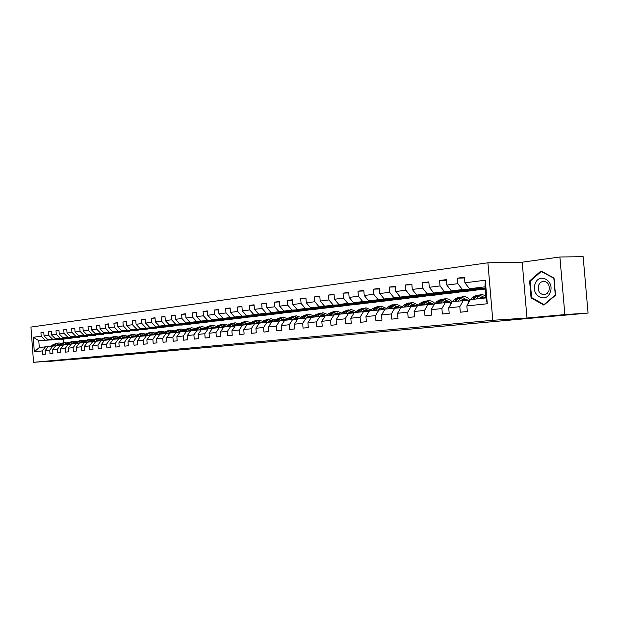 <?xml version="1.0" encoding="UTF-8"?>
<svg xmlns="http://www.w3.org/2000/svg" width="619" height="619" viewBox="0 0 619 619"><rect width="100%" height="100%" fill="white"/><g stroke="black" fill="none" stroke-linecap="round" stroke-linejoin="round"><path stroke-width="0.93" d="M487.904 262.796L30.95 327.072L33.542 362.324L492.778 320.286L487.904 262.796L522.204 262.17L526.978 318.027L564.861 314.584L559.878 257.001L522.204 262.17M559.878 257.001L583.144 256.676L588.05 313.075L564.861 314.584M70.581 338.198L63.084 339.189L38.788 340.651L39.291 347.53L45.411 346.849L42.278 350.927L42.533 354.455L45.388 354.161L45.133 350.625L49.744 350.137L50.007 353.697L52.917 353.403L52.654 349.828L57.366 349.333L57.629 352.923L60.608 352.629L60.337 349.015L65.142 348.505L65.413 352.141L68.446 351.832L68.175 348.18L73.088 347.661L73.359 351.337L76.462 351.019L76.183 347.336L81.197 346.802L81.476 350.516L84.641 350.192L84.362 346.47L89.484 345.928L89.763 349.673L92.997 349.348L92.718 345.58L97.949 345.031L98.228 348.822L101.539 348.482L101.253 344.675L106.6 344.11L106.886 347.948L110.267 347.599L109.973 343.754L115.436 343.174L115.73 347.05L119.188 346.702L118.894 342.81L124.481 342.214L124.775 346.137L128.311 345.781L128.009 341.843L133.719 341.239L134.021 345.201L137.635 344.837L137.333 340.852L143.182 340.233L143.484 344.241L147.183 343.87L146.873 339.839L152.854 339.212L153.164 343.266L156.947 342.88L156.638 338.81L162.758 338.16L163.076 342.261L166.944 341.866L166.627 337.75L172.894 337.084L173.212 341.231L177.181 340.837L176.856 336.666L183.278 335.985L183.603 340.187L187.665 339.777L187.333 335.552L193.909 334.856L194.242 339.111L198.397 338.686L198.072 334.415L204.804 333.703L205.137 338.005L209.408 337.572L209.067 333.254L215.969 332.519L216.31 336.875L220.681 336.434L220.341 332.055L227.421 331.304L227.769 335.715L232.249 335.266L231.901 330.832L239.158 330.059L239.514 334.531L244.11 334.067L243.754 329.571L251.206 328.782L251.562 333.308L256.281 332.836L255.926 328.287L263.57 327.474L263.934 332.063L268.778 331.567L268.406 326.964L276.26 326.128L276.623 330.778L281.599 330.275L281.227 325.602L289.29 324.751L289.661 329.455L294.776 328.937L294.396 324.209L302.676 323.327L303.055 328.101L308.308 327.567L307.922 322.77L316.433 321.872L316.82 326.708L322.22 326.167L321.826 321.3L330.577 320.371L330.972 325.277L336.519 324.72L336.125 319.783L345.123 318.831L345.526 323.807L351.236 323.226L350.826 318.228L360.088 317.245L360.498 322.29L366.378 321.694L365.961 316.618L375.493 315.613L375.911 320.735L381.962 320.124L381.536 314.97L391.355 313.934L391.781 319.125L398.017 318.499L397.584 313.268L407.697 312.2L408.13 317.47L414.552 316.827L414.111 311.519L424.541 310.413L424.982 315.767L431.605 315.102L431.157 309.709L441.904 308.572L442.361 314.011L449.185 313.322L448.729 307.852L459.816 306.676L460.281 312.2L467.33 311.489L466.865 305.925L487.292 303.759L485.296 280.221L484.979 286.852L469.442 288.725L485.079 288.114M42.278 350.927L34.308 351.77L33.24 337.262L41.194 336.256L40.931 332.736L43.794 332.573M485.296 280.221L464.915 282.798L464.451 277.242L457.426 278.163L457.89 283.68L446.825 285.08L446.369 279.618L439.56 280.508L440.016 285.939L429.284 287.293L428.843 281.908L422.243 282.775L422.684 288.121L412.285 289.437L411.844 284.136L405.445 284.972L405.878 290.241L395.789 291.518L395.355 286.295L389.15 287.108L389.575 292.3L379.78 293.538L379.354 288.392L373.327 289.181L373.744 294.296L364.235 295.495L363.817 290.427L357.968 291.193L358.378 296.238L349.131 297.406L348.729 292.408L343.034 293.151L343.444 298.126L334.461 299.256L334.059 294.327L328.527 295.054L328.929 299.952L320.193 301.058L319.806 296.199L314.421 296.903L314.816 301.732L306.32 302.807L305.933 298.018L300.702 298.698L301.082 303.465L292.818 304.509L292.439 299.782L287.348 300.447L287.727 305.152L279.68 306.165L279.308 301.499L274.349 302.149L274.72 306.792L266.89 307.782L266.526 303.178L261.698 303.813L262.054 308.394L254.424 309.353L254.069 304.811L249.364 305.422L249.72 309.949L242.284 310.885L241.936 306.397L237.348 307.001L237.704 311.465L230.454 312.378L230.106 307.953L225.641 308.533L225.981 312.943L218.917 313.833L218.577 309.461L214.22 310.034L214.553 314.382L207.667 315.249L207.326 310.931L203.078 311.489L203.411 315.791L196.687 316.634L196.355 312.371L192.207 312.912L192.54 317.16L185.979 317.988L185.654 313.771L181.599 314.305L181.924 318.499L175.517 319.311L175.2 315.141L171.246 315.659L171.564 319.806L165.312 320.596L164.994 316.479L161.133 316.99L161.443 321.083L155.338 321.857L155.029 317.787L151.253 318.282L151.562 322.329L145.597 323.087L145.287 319.064L141.604 319.543L141.906 323.551L136.072 324.286L135.77 320.309L132.164 320.781L132.466 324.743L126.763 325.462L126.469 321.532L122.941 321.988L123.243 325.904L117.664 326.608L117.37 322.723L113.927 323.172L114.221 327.041L108.766 327.73L108.472 323.884L105.106 324.325L105.392 328.155L100.061 328.828L99.775 325.029L96.471 325.455L96.757 329.246L91.535 329.904L91.256 326.143L88.03 326.561L88.308 330.314L83.201 330.956L82.923 327.234L79.766 327.644L80.044 331.358L75.038 331.985L74.76 328.302L71.672 328.704L71.943 332.38L67.045 332.991L66.775 329.347L63.749 329.749L64.02 333.378L59.223 333.981L58.952 330.376L55.989 330.763L56.252 334.353L51.555 334.949L51.284 331.382L48.383 331.761L48.646 335.312L44.042 335.9L43.779 332.364L40.931 332.736M588.05 313.075L89.221 358.084M45.133 350.625L48.274 346.532L55.702 345.835M72.214 338.098L47.756 339.568L72.214 338.098M52.894 346.013L49.744 350.137M44.042 335.9L47.756 339.568M48.646 335.312L52.375 339.011M52.654 349.828L55.818 345.688L63.401 344.984M79.882 337.193L55.292 338.655L79.882 337.193M60.53 345.17L57.366 349.333M51.555 334.949L55.292 338.655M56.252 334.353L60.004 338.09M60.337 349.015L63.509 344.837L71.255 344.118M87.705 336.264L62.983 337.734L87.705 336.264M68.33 344.303L65.142 348.505M59.223 333.981L62.983 337.734M64.02 333.378L67.796 337.154M68.175 348.18L71.371 343.963L79.271 343.228M95.69 335.32L70.837 336.782L95.69 335.32M76.284 343.413L73.088 347.661M67.045 332.991L70.837 336.782M71.943 332.38L75.742 336.194M76.183 347.336L79.394 343.073L87.465 342.322M103.837 334.353L78.845 335.815L103.837 334.353M84.408 342.516L81.197 346.802M75.038 331.985L78.845 335.815M80.044 331.358L83.867 335.212M84.362 346.47L87.581 342.16L95.829 341.394M112.155 333.362L87.031 334.833L112.155 333.362M92.711 341.595L89.484 345.928M83.201 330.956L87.031 334.833M88.308 330.314L92.161 334.214M92.718 345.58L95.953 341.231L104.379 340.45M120.651 332.357L95.396 333.827L120.651 332.357M101.191 340.651L97.949 345.031M91.535 329.904L95.396 333.827M96.757 329.246L100.634 333.192M101.253 344.675L104.503 340.28L113.115 339.483M129.325 331.327L103.938 332.79L129.325 331.327M109.857 339.692L106.6 344.11M100.061 328.828L103.938 332.79M105.392 328.155L109.284 332.148M109.973 343.754L113.238 339.313L122.044 338.5M138.192 330.275L112.666 331.738L138.192 330.275M118.716 338.701L115.436 343.174M108.766 327.73L112.666 331.738M114.221 327.041L118.136 331.08M118.894 342.81L122.175 338.322L131.174 337.487M147.252 329.2L121.595 330.662L147.252 329.2M127.769 337.695L124.481 342.214M117.664 326.608L121.595 330.662M123.243 325.904L127.181 329.989M128.009 341.843L131.305 337.309L140.513 336.457M156.506 328.101L130.717 329.563L156.506 328.101M137.031 336.674L133.719 341.239M126.763 325.462L130.717 329.563M132.466 324.743L136.435 328.875M137.333 340.852L140.645 336.272L150.061 335.397M165.969 326.979L140.049 328.441L165.969 326.979M146.502 335.622L143.182 340.233M136.072 324.286L140.049 328.441M141.906 323.551L145.898 327.737M146.873 339.839L150.2 335.204L159.834 334.322M175.649 325.834L149.597 327.289L175.649 325.834M156.189 334.539L152.854 339.212M145.597 323.087L149.597 327.289M151.562 322.329L155.578 326.569M156.638 338.81L159.973 334.121L169.838 333.215M185.545 324.658L159.362 326.112L165.49 325.37L191.751 323.923L185.545 324.658M166.109 333.44L162.758 338.16M155.338 321.857L159.362 326.112M161.443 321.083L165.49 325.37M166.627 337.75L169.985 333.007L180.075 332.086M195.674 323.458L169.358 324.905L175.626 324.147L202.018 322.7L195.674 323.458M176.26 332.31L172.894 337.084M165.312 320.596L169.358 324.905M171.564 319.806L175.626 324.147M176.856 336.666L180.23 331.869L190.567 330.925M206.034 322.228L179.595 323.667L186.017 322.894L212.534 321.454L206.034 322.228M186.652 331.157L183.278 335.985M175.517 319.311L179.595 323.667M181.924 318.499L186.017 322.894M187.333 335.552L190.714 330.708L201.307 329.734M216.642 320.967L190.072 322.406L196.649 321.617L223.297 320.178L216.642 320.967M197.299 329.973L193.909 334.856M185.979 317.988L190.072 322.406M192.54 317.16L196.649 321.617M198.072 334.415L201.461 329.517L212.317 328.519M227.506 319.683L200.811 321.114L207.551 320.302L234.322 318.87L227.506 319.683M208.208 328.766L204.804 333.703M196.687 316.634L200.811 321.114M203.411 315.791L207.551 320.302M209.067 333.254L212.472 328.287L223.598 327.273M238.632 318.359L211.814 319.783L218.716 318.955L245.611 317.532L238.632 318.359M219.389 327.521L215.969 332.519M207.667 315.249L211.814 319.783M214.553 314.382L218.716 318.955M220.341 332.055L223.761 327.033L235.166 325.996M250.03 317.005L223.088 318.429L230.167 317.57L257.179 316.162L250.03 317.005M230.848 326.252L227.421 331.304M218.917 313.833L223.088 318.429M225.981 312.943L230.167 317.57M231.901 330.832L235.336 325.749L247.027 324.689M261.705 315.62L234.647 317.036L241.905 316.154L269.041 314.754L261.705 315.62M242.602 324.944L239.158 330.059M230.454 312.378L234.647 317.036M237.704 311.465L241.905 316.154M243.754 329.571L247.198 324.433L259.199 323.342M273.683 314.204L246.501 315.605L253.952 314.707L281.204 313.307L273.683 314.204M254.657 323.605L251.206 328.782M242.284 310.885L246.501 315.605M249.72 309.949L253.952 314.707M255.926 328.287L259.376 323.079L271.695 321.965M285.963 312.742L258.672 314.135L266.309 313.214L293.677 311.829L285.963 312.742M267.029 322.228L263.57 327.474M254.424 309.353L258.672 314.135M262.054 308.394L266.309 313.214M268.406 326.964L271.873 321.694L284.516 320.549M298.559 311.249L271.153 312.634L278.999 311.682L306.467 310.312L298.559 311.249M279.726 320.82L276.26 326.128M266.89 307.782L271.153 312.634M274.72 306.792L278.999 311.682M281.227 325.602L284.701 320.271L297.685 319.094M311.481 309.717L283.966 311.086L292.029 310.111L319.605 308.757L311.481 309.717M292.764 319.373L289.29 324.751M279.68 306.165L283.966 311.086M287.727 305.152L292.029 310.111M294.396 324.209L297.878 318.8L311.218 317.601M324.743 308.146L297.128 309.5L305.407 308.502L333.084 307.156L324.743 308.146M313.044 317.005L309.701 315.984L306.56 317.493L302.676 323.327M292.818 304.509L297.128 309.5M301.082 303.465L305.407 308.502M307.922 322.77L311.411 317.299L325.122 316.069M338.369 306.529L310.653 307.867L319.156 306.846L346.934 305.515L338.369 306.529M319.922 316.355L316.433 321.872M306.32 302.807L310.653 307.867M314.816 301.732L319.156 306.846M321.826 321.3L325.323 315.752L339.421 314.491M352.358 304.865L324.549 306.196L333.293 305.136L361.163 303.828L352.358 304.865M334.074 314.785L330.577 320.371M320.193 301.058L324.549 306.196M328.929 299.952L333.293 305.136M336.125 319.783L339.622 314.166L354.122 312.874M366.734 303.163L338.841 304.471L347.832 303.387L375.779 302.087L366.734 303.163M348.629 313.168L345.123 318.831M334.461 299.256L338.841 304.471M343.444 298.126L347.832 303.387M350.826 318.228L354.331 312.533L369.257 311.202M381.513 301.407L353.534 302.699L362.788 301.585L390.813 300.308L381.513 301.407M363.601 311.504L360.088 317.245M349.131 297.406L353.534 302.699M358.378 296.238L362.788 301.585M365.961 316.618L369.473 310.854L384.832 309.485M396.709 299.604L368.653 300.873L378.178 299.728L406.281 298.474L396.709 299.604M379.006 309.794L375.493 315.613M364.235 295.495L368.653 300.873M373.744 294.296L378.178 299.728M381.536 314.97L385.049 309.121L400.872 307.72M412.347 297.754L384.221 299L394.024 297.816L422.189 296.586L412.347 297.754M394.868 308.03L391.355 313.934M379.78 293.538L384.221 299M389.575 292.3L394.024 297.816M397.584 313.268L401.097 307.341L417.392 305.902M428.433 295.843L400.245 297.066L410.351 295.851L438.569 294.644L428.433 295.843M411.209 306.219L407.697 312.2M395.789 291.518L400.245 297.066M405.878 290.241L410.351 295.851M414.111 311.519L417.624 305.5L434.422 304.03M444.999 293.878L416.757 295.077L427.172 293.824L455.437 292.64L444.999 293.878M428.046 304.347L424.541 310.413M412.285 289.437L416.757 295.077M422.684 288.121L427.172 293.824M431.157 309.709L434.662 303.612L451.986 302.095M462.06 291.858L433.78 293.027L444.519 291.727L472.823 290.582L462.06 291.858M445.409 302.42L441.904 308.572M429.284 287.293L433.78 293.027M440.016 285.939L444.519 291.727M448.729 307.852L452.234 301.662L469.976 300.107C468.243 297.731 466.254 296.586 464.018 296.671L460.172 298.706L458.137 301.004M485.164 289.112L451.336 290.907L462.408 289.568L485.134 288.678M463.322 300.424L459.816 306.676M446.825 285.08L451.336 290.907M457.89 283.68L462.408 289.568M466.865 305.925L470.363 299.642L485.915 297.917L487.292 303.759M464.915 282.798L469.442 288.725M48.971 361.202L89.229 358.153M48.994 361.442L62.813 360.188L33.542 362.324M526.978 318.027L492.778 320.286M478.735 298.714L482.333 296.547L485.915 297.917L484.979 286.852M45.411 346.849L48.166 346.671M63.084 339.189L63.324 342.462M69.305 338.446L38.788 340.651L33.24 337.262M477.767 289.847L472.823 290.582M460.188 291.936L455.437 292.64M443.127 293.955L438.569 294.644M426.568 295.928L422.189 296.586M410.482 297.832L406.281 298.474M394.852 299.689L390.813 300.308M379.656 301.499L375.779 302.087M364.885 303.248L361.163 303.828M350.509 304.958L346.934 305.515M336.527 306.614L333.084 307.156M322.909 308.231L319.605 308.757M309.655 309.81L306.467 310.312M296.733 311.342L293.677 311.829M284.144 312.835L281.204 313.307M271.873 314.297L269.041 314.754M259.91 315.713L257.179 316.162M248.234 317.106L245.611 317.532M236.845 318.452L234.322 318.87M225.726 319.775L223.297 320.178M214.878 321.068L212.534 321.454M204.278 322.321L202.018 322.7M193.917 323.551L191.751 323.923M183.804 324.751L181.715 325.114M173.908 325.927L171.896 326.275M164.244 327.08L162.302 327.412M154.789 328.202L152.924 328.527M145.542 329.3L143.74 329.618M136.49 330.376L134.764 330.685M127.638 331.42L125.967 331.722M118.964 332.457L117.362 332.743M110.484 333.463L108.936 333.742M102.174 334.446L100.688 334.724M94.034 335.413L92.602 335.684M86.056 336.365L84.679 336.62M78.242 337.293L76.918 337.541M39.291 347.53L34.308 351.77M41.194 336.256L44.901 339.908M483.485 288.175L483.524 288.593L485.118 288.524M457.426 278.163L464.505 277.954M485.11 288.4L483.524 288.593M470.572 290.133L465.612 290.729L472.808 290.435M465.581 290.334L465.612 290.729M439.56 280.508L446.423 280.291M453 292.23L448.241 292.795L455.429 292.501M422.243 282.775L428.897 282.558M435.946 294.265L431.381 294.806L438.561 294.505M405.445 284.972L411.898 284.755M419.396 296.238L415.016 296.756L422.181 296.447M389.15 287.108L395.409 286.891M403.325 298.149L399.116 298.652L406.265 298.335M373.327 289.181L379.401 288.965M387.711 300.014L383.672 300.494L390.806 300.169M357.968 291.193L363.864 290.976M372.537 301.824L368.653 302.289L375.772 301.956M343.034 293.151L348.768 292.934M357.782 303.581L354.053 304.03L361.148 303.697M328.527 295.054L334.105 294.83M343.429 305.291L339.846 305.724L346.926 305.384M314.421 296.903L319.845 296.679M329.47 306.962L326.027 307.372L333.076 307.024M300.702 298.698L305.972 298.482M315.876 308.579L312.564 308.974L319.59 308.626M287.348 300.447L292.478 300.23M302.645 310.158L299.457 310.537L306.459 310.189M274.349 302.149L279.347 301.94M289.754 311.697L293.661 311.705M261.698 303.813L266.557 303.596M277.196 313.191L281.196 313.191M249.364 305.422L254.1 305.213M264.947 314.653L269.033 314.63M237.348 307.001L241.967 306.792M253.009 316.077L257.171 316.038M225.641 308.533L230.136 308.324M241.371 317.462L245.604 317.415M214.22 310.034L218.608 309.825M230.005 318.816L234.315 318.754M203.078 311.489L207.357 311.287M218.925 320.139L223.289 320.062M192.207 312.912L196.385 312.711M208.1 321.431L212.526 321.346M181.599 314.305L185.677 314.104M197.531 322.692L202.011 322.592M171.246 315.659L175.223 315.466M187.209 323.923L191.743 323.814M161.133 316.99L165.018 316.796M177.119 325.122L181.7 325.006M151.253 318.282L155.052 318.089M167.262 326.298L171.889 326.167M141.604 319.543L145.31 319.358M157.628 327.451L162.294 327.312M132.164 320.781L135.793 320.596M148.204 328.573L152.916 328.426M122.941 321.988L126.485 321.81M138.989 329.672L143.732 329.509M113.927 323.172L117.393 322.994M129.975 330.747L134.756 330.577M105.106 324.325L108.495 324.147M121.154 331.799L125.959 331.622M96.471 325.455L99.791 325.284M112.519 332.829L117.355 332.643M88.03 326.561L91.272 326.391M104.069 333.834L108.929 333.649M79.766 327.644L82.938 327.474M95.79 334.825L100.68 334.624M71.672 328.704L74.783 328.542M87.681 335.792L92.595 335.583M63.749 329.749L66.79 329.579M79.743 336.736L84.671 336.527M55.989 330.763L58.967 330.6M71.959 337.664L76.911 337.448M48.383 331.761L51.307 331.598M64.337 338.57L69.305 338.353M540.96 270.99L529.609 280.98L531.056 297.878L543.9 305.121L555.514 295.263L554.02 278.024L540.96 270.99M532.061 297.832L531.056 297.878M530.468 280.949L529.609 280.98M476.251 298.992L478.286 296.663L482.131 294.598L485.722 295.673M467.794 304.254L468.715 301.538L470.324 299.704M470.386 299.642L472.421 297.321L476.266 295.271L478.046 295.07M479.338 298.033L480.042 298.567M474.015 299.24L476.05 296.911L479.895 294.853L481.69 294.652M483.679 298.165L481.048 296.849M478.974 295.008L474.641 297.074L472.606 299.395M480.367 297.19L482.271 298.319M535.11 283.897C530.444 295.248 546.144 304.115 550.214 292.23C554.949 280.631 538.971 272.035 535.11 283.897M538.592 285.158C537.509 290.915 539.404 294.133 544.287 294.806L547.057 293.599L548.937 290.853C550.028 285.08 548.132 281.854 543.258 281.173L540.464 282.396L538.592 285.158M553.85 278.333L555.289 295.023L544.039 304.579L531.597 297.569L530.197 281.188L541.199 271.517L554.051 278.326M544.565 304.548L544.039 304.579M541.904 271.493L541.199 271.517M460.621 300.726L464.211 298.59L468.088 300.2M449.874 305.825L451.893 302.258M452.45 301.631L454.485 299.348L458.331 297.321L460.041 297.12M461.302 299.975L462.107 300.563M455.971 301.244L458.006 298.954L461.851 296.919L463.577 296.718M465.782 300.308L462.966 298.869M460.954 297.066L456.636 299.109L454.601 301.399M462.308 299.194L464.32 300.377M443.057 302.676L446.647 300.563L450.531 302.165M440.573 302.954L442.616 300.687L446.461 298.675L449.487 299.372L452.18 301.763M432.542 307.303L434.043 304.695M423.543 304.842L425.578 302.614L429.424 300.625L432.402 301.283L435.064 303.565L437.099 301.314L440.945 299.302L442.593 299.116M443.815 301.863L444.705 302.498M438.476 303.186L440.511 300.927L444.357 298.915L446.013 298.729M448.295 302.273L445.432 300.834M443.475 299.054L439.188 301.074L437.153 303.333M444.79 301.136L446.887 302.343M426.019 304.571L429.609 302.482L433.509 304.068M415.775 308.672L416.726 307.039M418.196 305.438L420.231 303.217L424.069 301.236L425.655 301.051M426.855 303.705L427.822 304.37M421.508 305.074L423.543 302.838L427.381 300.857L428.982 300.672M431.342 304.177L428.418 302.737M426.522 300.989L422.259 302.985L420.224 305.213M427.799 303.024L429.973 304.246M409.484 306.405L413.074 304.347L416.982 305.925M407.016 306.684L409.051 304.478L412.888 302.513L418.374 305.237M401.824 307.256L403.859 305.066L407.697 303.101L409.221 302.931M410.389 305.492L411.449 306.204M405.035 306.9L407.07 304.703L410.908 302.737L412.447 302.559M414.877 306.026L411.914 304.587M410.072 302.869L405.824 304.842L403.789 307.039M411.31 304.858L413.546 306.096M393.436 308.192L397.019 306.15L400.895 307.682M390.968 308.463L393.003 306.289L396.841 304.347L402.18 306.877M385.931 309.02L387.958 306.854L391.788 304.919L393.266 304.757M394.396 307.233L395.556 307.991M389.049 308.68L391.084 306.506L394.914 304.563L396.4 304.393M398.891 307.821L395.889 306.39M394.094 304.687L389.869 306.645L387.842 308.811M395.301 306.637L397.599 307.891M377.845 309.918L381.428 307.906L385.018 309.175M375.393 310.196L377.42 308.045L381.242 306.126L386.442 308.471M370.487 310.738L372.522 308.602L377.76 306.521M378.867 308.927L380.12 309.732M373.52 310.405L375.555 308.254L380.809 306.173M383.354 309.562L380.321 308.13M378.573 306.459L374.379 308.394L372.344 310.529M379.749 308.37L382.101 309.632M362.703 311.605L366.27 309.616L369.791 310.815M360.25 311.875L362.277 309.755L366.092 307.86L371.152 310.042M355.484 312.402L357.511 310.297L362.695 308.247M363.779 310.576L365.117 311.427M358.432 312.077L360.459 309.964L365.659 307.906M368.259 311.256L365.187 309.825M363.492 308.185L359.322 310.088L357.295 312.208M364.637 310.049L367.044 311.318M347.979 313.237L351.538 311.272L355.051 312.456M345.534 313.508L347.553 311.419L351.36 309.539L356.289 311.566M340.899 314.026L342.926 311.937L348.048 309.918M349.108 312.185L350.532 313.067M343.769 313.709L345.789 311.62L350.927 309.593M353.581 312.904L350.478 311.481M348.822 309.856L344.682 311.744L342.655 313.833M349.944 311.69L352.397 312.966M333.656 314.831L337.208 312.889L340.705 314.05M331.219 315.102L333.239 313.036L337.038 311.179L341.835 313.067M326.716 315.597L328.735 313.539L333.803 311.55M334.84 313.756L336.334 314.661M329.501 315.288L331.529 313.229L336.604 311.225M339.305 314.498L336.179 313.082M334.562 311.481L330.445 313.353L328.426 315.411M335.653 313.284L338.152 314.56M319.729 316.379L323.265 314.452L326.739 315.582M317.299 316.649L319.319 314.607L323.103 312.773L327.768 314.529M312.92 317.137L314.932 315.102L319.946 313.129M320.959 315.28L322.522 316.216M315.628 316.835L317.648 314.792L322.669 312.819M325.23 315.899L322.259 314.645M320.688 313.067L316.595 314.916L314.576 316.951M321.748 314.839L324.294 316.116M303.751 318.151L305.763 316.139L309.539 314.32L314.081 315.961M299.488 318.623L301.499 316.618L306.451 314.669M307.442 316.766L309.074 317.725M302.126 318.328L304.138 316.317L309.105 314.367M311.543 317.284L308.719 316.162M307.179 314.607L303.117 316.433L301.105 318.445M308.216 316.348L310.8 317.624M292.965 319.358L296.493 317.47L299.712 318.398M290.566 319.613L292.57 317.624L296.331 315.829L300.757 317.354M286.411 320.077L288.415 318.096L293.313 316.17M294.288 318.212L295.983 319.195M288.98 319.791L290.984 317.802L295.897 315.876M298.366 318.746L295.526 317.648M294.033 316.108L289.986 317.918L287.982 319.899M295.046 317.818L297.662 319.094M280.098 320.797L283.626 318.917L286.729 319.768M277.722 321.044L279.718 319.071L283.463 317.299L287.781 318.723M273.675 321.493L275.672 319.536L280.523 317.632M281.475 319.628L283.231 320.619M276.182 321.215L278.179 319.249L283.038 317.346M285.529 320.178L282.682 319.087M281.227 317.57L277.204 319.358L275.207 321.323M282.21 319.249L284.647 320.356M267.563 322.197L271.091 320.333L274.078 321.099M265.211 322.429L267.199 320.487L270.936 318.731L275.13 320.062M261.264 322.87L263.261 320.936L268.058 319.056M268.986 321.006L270.797 322.019M263.709 322.6L265.698 320.657L270.511 318.777M273.018 321.563L270.17 320.495M268.747 318.994L264.754 320.766L262.766 322.708M269.706 320.65L272.066 321.671M255.353 323.567L258.881 321.702L261.752 322.398M253.016 323.783L255.005 321.865L258.719 320.124L262.812 321.369M249.178 324.217L251.159 322.298L255.902 320.449M256.823 322.352L258.68 323.373M251.554 323.946L253.535 322.027L258.293 320.178M260.823 322.917L257.976 321.865M256.583 320.387L252.614 322.135L250.633 324.054M257.519 322.012L259.895 323.025M243.445 324.898L246.966 323.048L249.728 323.675M241.131 325.107L243.112 323.211L246.811 321.485L250.796 322.646M237.387 325.524L239.36 323.629L244.056 321.803M244.962 323.667L246.865 324.696M239.708 325.269L241.681 323.366L246.393 321.532M248.931 324.24L246.083 323.195M244.722 321.741L240.783 323.466L238.802 325.362M245.642 323.342L248.033 324.341M231.839 326.19L235.352 324.356L238.013 324.929M229.541 326.391L231.514 324.518L235.197 322.816L239.081 323.899M225.889 326.801L227.854 324.929L232.504 323.118M233.386 324.952L235.228 325.904M228.148 326.546L230.121 324.673L234.779 322.863M237.34 325.532L234.485 324.503M233.154 323.064L229.239 324.774L227.274 326.646M234.059 324.642L236.458 325.625M220.511 327.459L224.024 325.625L226.577 326.143M218.236 327.652L220.202 325.795L223.869 324.108L227.653 325.122M214.669 328.047L216.635 326.198L221.231 324.41M222.097 326.198L223.807 327.033M216.874 327.799L218.84 325.95L223.451 324.155M225.95 326.739L223.173 325.772M221.873 324.348L217.981 326.043L216.023 327.9M222.755 325.904L225.161 326.878M209.462 328.689L212.967 326.871L215.42 327.343M207.203 328.875L209.16 327.041L212.812 325.37L216.495 326.321M203.721 329.262L205.678 327.436L210.236 325.664M211.087 327.42L212.82 328.248M205.879 329.022L207.829 327.188L212.394 325.416M214.824 327.9L212.131 327.01M210.862 325.609L206.994 327.281L205.044 329.115M211.721 327.142L214.143 328.101M198.676 329.896L202.173 328.085L204.525 328.511M196.44 330.074L198.382 328.256L202.026 326.608L205.609 327.497M193.043 330.445L194.985 328.643L199.496 326.894M200.332 328.612L202.088 329.44M195.14 330.213L197.09 328.403L201.608 326.654M203.961 329.045L201.353 328.225M200.115 326.832L196.269 328.496L194.327 330.306M200.951 328.349L203.388 329.3M188.145 331.072L191.635 329.277L193.894 329.656M185.924 331.242L187.867 329.44L191.488 327.807L196.269 328.496M180.168 330.67L182.613 331.606L184.547 329.819L189.012 328.093M189.832 329.78L191.611 330.608M184.663 331.382L186.598 329.587L191.07 327.853M193.345 330.159L190.83 329.409M189.615 328.031L185.801 329.679L183.866 331.467M190.443 329.525L192.88 330.469M177.862 332.217L181.336 330.43L183.51 330.77M175.657 332.38L177.591 330.6L181.197 328.983L184.601 329.765M172.415 332.736L174.349 330.972L178.767 329.262M179.572 330.925L181.382 331.745M174.426 332.519L176.353 330.739L180.787 329.029M182.984 331.258L180.555 330.561M179.363 329.2L175.572 330.832L173.645 332.604M167.811 333.339L171.285 331.567L173.366 331.869M165.629 333.494L167.548 331.738L171.138 330.136L174.457 330.863M162.464 333.842L164.383 332.094L168.763 330.407M169.552 332.039L171.386 332.852M164.422 333.626L166.341 331.869L170.728 330.182M172.863 332.333L170.511 331.691M169.351 330.345L165.583 331.954L163.664 333.711M170.14 331.799L172.5 332.658M157.992 334.43L161.458 332.674L163.447 332.945M155.826 334.585L157.744 332.844L161.319 331.258L164.553 331.946M152.738 334.925L154.649 333.192L158.982 331.521M159.764 333.123L161.613 333.943M154.649 334.717L156.561 332.976L160.909 331.304M162.967 333.386L160.7 332.79M159.563 331.467L155.818 333.061L153.907 334.794M160.336 332.898L162.627 333.703M148.398 335.506L151.848 333.757L153.76 333.997M146.254 335.645L148.158 333.927L151.709 332.357L154.866 332.999M143.229 335.985L145.132 334.268L149.427 332.612M150.193 334.19L152.057 335.003M145.101 335.777L147.005 334.059L151.307 332.403M153.295 334.415L151.106 333.873M149.991 332.558L146.277 334.136L144.374 335.854M150.75 333.974L152.963 334.717M139.02 336.55L142.455 334.809L144.289 335.026M136.884 336.69L138.78 334.98L142.324 333.424L145.403 334.036M133.928 337.015L135.824 335.32L140.08 333.68M140.83 335.235L142.718 336.04M135.762 336.813L137.658 335.111L141.921 333.471M143.84 335.428L141.728 334.925M140.637 333.626L136.946 335.189L135.05 336.891M141.38 335.018L143.523 335.715M129.843 337.572L133.271 335.846L135.019 336.032M127.731 337.703L129.619 336.016L133.139 334.477L136.149 335.049M124.837 338.02L126.725 336.341L130.934 334.724M131.677 336.249L133.58 337.053M126.632 337.827L128.512 336.14L132.737 334.523M134.602 336.419L132.559 335.955M131.483 334.67L127.823 336.218L125.936 337.904M132.218 336.047L134.292 336.69M120.867 338.57L124.287 336.86L125.959 337.022M118.771 338.701L120.651 337.03L124.156 335.498L127.088 336.04M115.946 339.011L117.819 337.347L121.997 335.746M122.724 337.247L124.636 338.044M117.695 338.817L119.575 337.154L123.754 335.544M125.556 337.386L123.583 336.968M122.539 335.691L118.894 337.231L117.014 338.895M123.251 337.053L125.255 337.649M112.093 339.552L115.498 337.842L117.092 337.989M110.004 339.676L111.877 338.02L115.366 336.504L118.237 337.015M107.242 339.978L109.106 338.33L113.246 336.751M113.966 338.229L115.892 339.019M108.959 339.785L110.824 338.136L114.972 336.55M116.705 338.338L114.809 337.951M113.78 336.697L110.159 338.214L108.294 339.862M114.476 338.036L116.418 338.593M103.497 340.504L106.894 338.817L108.418 338.941M101.423 340.636L103.296 338.988L106.762 337.487L109.563 337.966M98.723 340.922L100.58 339.297L104.681 337.726M105.392 339.181L107.288 339.939M100.402 340.736L102.259 339.104L106.367 337.533M108.046 339.274L106.213 338.918M105.207 337.672L101.609 339.181L99.752 340.814M105.895 339.003L107.768 339.514M95.086 341.44L98.475 339.761L99.922 339.87M93.02 341.572L94.893 339.939L98.344 338.454L101.083 338.903M90.389 341.85L92.239 340.233L96.301 338.686M96.997 340.117L98.831 340.829M92.03 341.665L93.879 340.048L97.949 338.492M99.566 340.187L97.802 339.862M96.812 338.632L93.245 340.125L91.395 341.742M97.493 339.947L99.303 340.419M86.853 342.361L90.227 340.69L91.604 340.783M84.795 342.493L86.668 340.868L90.095 339.39L92.773 339.816M82.226 342.756L84.068 341.162L88.091 339.622M88.78 341.038L90.56 341.703M83.836 342.578L85.677 340.976L89.709 339.436M91.264 341.084L89.569 340.79M88.594 339.568L85.051 341.046L83.209 342.647M89.26 340.868L91.008 341.309M78.791 343.259L82.149 341.603L83.464 341.68M76.748 343.39L78.605 341.773L82.025 340.318L84.641 340.713M74.234 343.646L76.06 342.059L80.052 340.543M80.733 341.936L82.459 342.555M75.804 343.468L77.638 341.881L81.638 340.357M83.139 341.967L81.507 341.696M80.555 340.489L77.027 341.951L75.193 343.537M81.205 341.773L82.892 342.175M70.891 344.141L74.241 342.493L75.487 342.562M68.856 344.265L70.713 342.663L74.118 341.216L76.671 341.595M66.403 344.512L68.222 342.949L72.175 341.44M72.849 342.818L74.52 343.398M67.943 344.342L69.769 342.771L73.731 341.262M75.17 342.833L73.607 342.586M72.671 341.386L69.166 342.841L67.347 344.412M73.305 342.655L74.938 343.034M63.153 345L66.488 343.367L67.672 343.421M61.134 345.131L62.983 343.537L66.365 342.106L68.864 342.462M58.728 345.371L60.538 343.816L64.461 342.322M65.119 343.677L66.744 344.226M60.244 345.201L62.055 343.646L65.978 342.152M67.37 343.677L65.862 343.452M64.949 342.268L61.467 343.707L59.656 345.263M65.575 343.53L67.146 343.87M55.571 345.843L58.89 344.218L60.012 344.265M53.559 345.975L55.408 344.396L58.774 342.972L61.219 343.305M51.207 346.199L53.01 344.667L56.894 343.189M57.552 344.528L59.115 345.031M52.692 346.036L54.495 344.497L58.387 343.019M59.726 344.512L58.279 344.311M57.374 343.135L53.923 344.559L52.12 346.098M57.993 344.381L59.509 344.698M476.05 296.911L478.286 296.663M472.421 297.321L474.641 297.074M468.715 301.538L469.341 301.468M458.006 298.954L460.172 298.706M454.485 299.348L456.636 299.109M450.787 303.503L451.212 303.457M440.511 300.927L442.616 300.687M437.099 301.314L439.188 301.074M423.543 302.838L425.578 302.614M420.231 303.217L422.259 302.985M407.07 304.703L409.051 304.478M403.859 305.066L405.824 304.842M391.084 306.506L393.003 306.289M387.958 306.854L389.869 306.645M375.555 308.254L377.42 308.045M372.522 308.602L374.379 308.394M360.459 309.964L362.277 309.755M357.511 310.297L359.322 310.088M345.789 311.62L347.553 311.419M342.926 311.937L344.682 311.744M331.529 313.229L333.239 313.036M328.735 313.539L330.445 313.353M317.648 314.792L319.319 314.607M314.932 315.102L316.595 314.916M304.138 316.317L305.763 316.139M301.499 316.618L303.117 316.433M290.984 317.802L292.57 317.624M288.415 318.096L289.986 317.918M278.179 319.249L279.718 319.071M275.672 319.536L277.204 319.358M265.698 320.657L267.199 320.487M263.261 320.936L264.754 320.766M253.535 322.027L255.005 321.865M251.159 322.298L252.614 322.135M241.681 323.366L243.112 323.211M239.36 323.629L240.783 323.466M230.121 324.673L231.514 324.518M227.854 324.929L229.239 324.774M218.84 325.95L220.202 325.795M216.635 326.198L217.981 326.043M207.829 327.188L209.16 327.041M205.678 327.436L206.994 327.281M197.09 328.403L198.382 328.256M186.598 329.587L187.867 329.44M184.547 329.819L185.801 329.679M176.353 330.739L177.591 330.6M174.349 330.972L175.572 330.832M166.341 331.869L167.548 331.738M164.383 332.094L165.583 331.954M156.561 332.976L157.744 332.844M154.649 333.192L155.818 333.061M147.005 334.059L148.158 333.927M145.132 334.268L146.277 334.136M137.658 335.111L138.78 334.98M135.824 335.32L136.946 335.189M128.512 336.14L129.619 336.016M126.725 336.341L127.823 336.218M119.575 337.154L120.651 337.03M117.819 337.347L118.894 337.231M110.824 338.136L111.877 338.02M109.106 338.33L110.159 338.214M102.259 339.104L103.296 338.988M100.58 339.297L101.609 339.181M93.879 340.048L94.893 339.939M92.239 340.233L93.245 340.125M85.677 340.976L86.668 340.868M84.068 341.162L85.051 341.046M77.638 341.881L78.605 341.773M76.06 342.059L77.027 341.951M69.769 342.771L70.713 342.663M68.222 342.949L69.166 342.841M62.055 343.646L62.983 343.537M60.538 343.816L61.467 343.707M54.495 344.497L55.408 344.396M53.01 344.667L53.923 344.559M543.846 281.158L543.258 281.173"/></g></svg>
